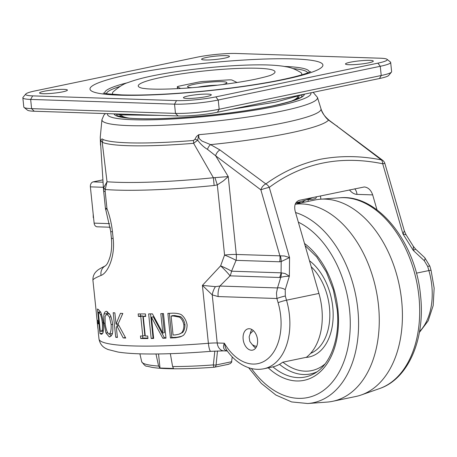 <?xml version="1.0" encoding="UTF-8"?>
<svg xmlns="http://www.w3.org/2000/svg" width="457" height="457" viewBox="0 0 457 457"><rect width="100%" height="100%" fill="white"/><g stroke="black" fill="none" stroke-linecap="round" stroke-linejoin="round"><path stroke-width="0.69" d="M318.923 293.445L286.516 300.192A56.011 36.417 -101.8 0 1 263.843 368.765L272.526 366.96A56.011 36.417 -101.8 0 0 282.677 362.224L306.401 357.283A56.011 36.417 -101.8 0 0 318.923 293.445L295.131 211.031C293.931 205.319 295.353 201.748 299.398 200.309L364.343 186.953C368.233 187.439 371.01 190.083 372.678 194.893L377.008 209.889M320.865 199.183L320.494 195.922M429.837 266.151A6.221 0.548 -16.1 0 1 429.866 266.185L424.759 257.708A6.221 2.136 133.2 0 1 425.004 258.176A6.221 2.136 133.2 0 1 424.285 260.724L427.672 266.385A6.221 0.548 -16.1 0 1 429.837 266.151M384.903 163.566A6.221 6.221 0 0 0 382.783 160.413A6.221 3.736 128.3 0 0 382.783 160.413A6.221 3.736 128.3 0 0 381.355 159.893A6.221 3.685 100.5 0 1 382.715 163.766A6.221 0.548 163.9 0 1 384.903 163.566L404.325 230.842L402.983 233.978L406.09 234.789L413.362 246.38L413.277 250.396L415.67 249.191L424.759 257.708M337.312 126.155A6.221 3.89 125 0 0 337.272 126.126A6.221 3.89 125 0 0 336.341 125.726L381.355 159.893C360.482 155.734 340.088 155.54 320.168 159.304C300.438 163.795 282.335 172.003 265.854 183.931A6.221 4.022 54.7 0 1 269.282 187.37C302.311 162.949 340.122 155.083 382.709 163.766L402.983 233.978L413.277 250.396L424.285 260.724M103.768 187.53L103.642 191.02A9.334 1.103 -5.9 0 0 103.642 191.055A9.334 1.103 -5.9 0 0 104.013 191.317A9.334 1.103 -5.9 0 0 105.179 191.494L105.201 189.501A133.81 15.841 -5.9 0 0 214.156 185.496L217.315 184.879L224.57 255.046A15.561 1.639 -157.8 0 1 236.063 260.353L279.695 261.787L281.192 261.547L289.555 257.582L284.38 255.971L236.298 254.469L228.249 176.579L213.408 177.75A131.827 15.607 174.1 0 1 107.024 181.766L103.768 187.53A9.334 4.284 9.1 0 0 105.201 189.501L107.024 181.766L102.225 142.287A9.334 9.077 113.7 0 0 102.928 139.459C101.917 138.248 101.1 139.219 100.483 142.367L100.26 137.18M281.409 272.955A15.561 10.134 76.3 0 1 280.752 277.348L277.502 287.939L219.88 286.048L230.054 275.851A15.561 11.676 -88.1 0 0 231.539 271.201L236.063 260.353A15.561 11.676 -88.1 0 0 236.298 254.469A15.561 1.839 -5.9 0 0 224.57 255.046L220.628 265.837A15.561 1.662 -136.2 0 1 230.054 275.851L279.593 277.479L284.9 276.479L289.367 276.182L285.099 273.52L281.078 272.829L231.539 271.201A15.561 1.908 23.1 0 0 220.628 265.837L202.405 285.391L212.237 294.891L218.155 296.57L276.896 298.501A6.221 0.548 -16.1 0 1 280.929 297.141A6.221 0.548 -16.1 0 1 285.311 296.016L285.231 289.664A6.221 2.988 -162.9 0 0 281.341 288.076A6.221 2.988 -162.9 0 0 277.502 287.939L276.462 293.034L276.896 298.501L278.102 302.677A6.221 0.548 163.9 0 1 286.516 300.192L285.311 296.016M105.396 208.009A9.334 1.103 -5.9 0 0 105.396 208.038L103.59 190.523L100.529 142.401C100.934 140.727 101.5 140.687 102.225 142.287A112.748 13.35 -5.9 0 0 193.619 143.315L197.675 140.185L198.755 134.695L198.846 137.466L199.509 138.888L201.897 141.024L210.58 144.629L219.926 149.953L265.854 183.931A6.221 3.736 128.3 0 0 260.867 189.861A6.221 0.548 -16.1 0 1 269.282 187.37L289.555 257.582L289.367 276.182L285.231 289.664M279.593 277.479A15.561 11.676 91.9 0 0 280.478 275.234A15.561 11.676 91.9 0 0 281.078 272.829L281.192 261.547A15.561 10.694 70.6 0 0 280.427 256.063M263.843 368.765C258.942 369.759 254.023 369.456 249.071 367.868C240.622 365 233.281 359.271 227.055 350.673L225.472 347.668L224.358 343.218C223.307 345.635 223.256 347.634 224.216 349.222L225.615 350.439L227.243 350.936M308.058 199.686L308.247 201.371M382.789 160.413L329.52 120.591A6.221 4.599 126.2 0 0 328.514 120.082L336.341 125.726M219.926 149.953A6.221 3.89 125 0 0 215.653 155.797L260.867 189.861L279.935 255.909A15.561 11.676 91.9 0 1 280.027 258.856A15.561 11.676 91.9 0 1 279.695 261.787M278.102 302.677A49.79 32.373 -101.8 0 1 266.797 359.556A49.79 32.373 -101.8 0 1 224.358 343.218L217.206 342.984A15.561 1.839 -5.9 0 0 208.386 343.293L202.405 285.391L215.401 286.648L219.88 286.048A15.561 11.676 91.9 0 0 218.315 291.12A15.561 11.676 91.9 0 0 218.155 296.57M243.147 339.243A10.894 7.084 78.2 0 1 248.122 328.817A10.894 7.084 78.2 0 1 257.274 338.037A10.894 7.084 78.2 0 1 252.561 350.142A10.894 7.084 78.2 0 1 243.147 339.243M96.336 312.799L96.324 312.799A133.81 15.841 174.1 0 0 96.336 312.828L92.914 280.221C92.857 279.307 95.57 277.702 101.06 275.411C107.692 273.155 115.364 256.64 113.153 238.537L112.456 231.802C111.582 223.73 109.743 215.955 106.938 208.483L105.179 191.494M163.463 313.553L166 338.146A133.81 15.841 174.1 0 1 162.812 338.249L151.467 317.261L153.655 338.46A133.81 15.841 174.1 0 1 151.181 338.494L148.645 313.908A133.81 15.841 -5.9 0 0 152.427 313.85L162.818 333.113L160.801 313.645A133.81 15.841 -5.9 0 0 163.463 313.553M118.072 324.036L125.732 338.071A133.81 15.841 174.1 0 1 123.184 337.917L116.975 326.092A303.162 169.461 146.6 0 0 116.386 327.635L117.403 337.46A133.81 15.841 174.1 0 1 115.735 337.289L113.193 312.702A133.81 15.841 -5.9 0 0 114.861 312.874L116.027 324.167L120.442 313.319A133.81 15.841 -5.9 0 0 122.824 313.462L118.072 324.036M100.803 312.337C101.86 315.033 102.694 318.632 103.322 323.128C103.59 327.446 103.459 330.737 102.928 332.999L101.043 334.164A133.81 15.841 174.1 0 1 99.992 333.599L97.45 309.012A133.81 15.841 -5.9 0 0 98.489 309.572L100.803 312.337M101.574 334.244L102.134 334.027M96.324 312.799L96.924 318.992A133.81 15.841 -5.9 0 0 97.021 319.437L98.272 331.314M96.079 310.354L95.936 308.595M97.935 328.28L97.227 321.928A133.81 15.841 174.1 0 1 97.221 321.865A133.81 15.841 174.1 0 1 97.227 321.408M98.129 320.934L98.438 323.922A133.81 15.841 174.1 0 1 97.507 322.905L97.198 319.911A133.81 15.841 -5.9 0 0 98.129 320.934M106.618 311.291L110.36 315.136C111.388 317.684 112.171 320.9 112.713 324.796C112.976 328.612 112.845 331.713 112.319 334.084L111.091 336.038L109.263 336.918L105.955 332.982L104.002 323.282C103.682 319.449 103.688 316.364 104.007 314.033C104.527 312.274 105.396 311.36 106.618 311.291L106.27 311.291M147.708 336.015L147.971 338.523A133.81 15.841 174.1 0 1 140.71 338.511L140.453 336.004A133.81 15.841 -5.9 0 0 142.784 336.015L140.762 316.45A133.81 15.841 174.1 0 1 138.431 316.433L138.168 313.925A133.81 15.841 -5.9 0 0 145.429 313.936L145.686 316.444A133.81 15.841 174.1 0 1 143.252 316.455L145.275 336.021A133.81 15.841 -5.9 0 0 147.708 336.015M181.32 314.702C184.257 316.998 186.188 320.357 187.107 324.79C187.05 329.183 185.816 332.707 183.417 335.369L180.241 336.883L175.545 337.757A133.81 15.841 174.1 0 1 170.421 337.98L167.879 313.393A133.81 15.841 -5.9 0 0 172.946 313.171C176.613 313.188 179.407 313.696 181.32 314.702M321.511 110.537L321.025 109.252C323.259 114.341 325.755 117.952 328.514 120.082A117.837 13.95 -5.9 0 1 289.789 133.021A117.837 13.95 -5.9 0 1 210.58 144.629A6.221 3.49 115.4 0 0 207.472 149.353L215.653 155.797L228.249 176.579L223.387 180.886L217.315 184.879A15.561 0.428 -108.2 0 1 215.024 177.83M321.871 111.354L321.025 109.252A110.691 13.104 174.1 0 1 284.026 122.767A110.691 13.104 174.1 0 1 198.755 134.695L196.447 136.546L194.979 139.219L197.675 140.185C200.526 144.126 203.793 147.183 207.472 149.353M194.979 139.219L193.505 140.482A9.334 1.611 85.3 0 1 193.619 143.315L213.408 177.75A15.561 0.4 -95.7 0 0 214.156 185.496M215.401 286.648A15.561 10.214 120.1 0 0 212.237 294.891L217.206 342.984A9.334 7.009 -88.1 0 0 223.844 350.867L210.791 351.336A9.334 1.759 -94.6 0 1 208.386 343.293A133.81 15.841 174.1 0 1 98.986 338.957C100.489 346.72 105.653 348.4 108.018 349.514L118.123 352.073C126.258 353.335 137.111 353.975 150.69 353.998C168.193 354.021 188.227 353.135 210.791 351.336M252.555 344.869A10.894 7.084 -101.8 0 0 255.737 347.988M251.893 329.526A10.894 7.084 -101.8 0 0 250.225 333.656M101.06 275.411A9.334 8.7 -115 0 1 105.584 265.751M105.881 210.197A9.334 2.279 -19.5 0 1 106.938 208.483A9.334 1.103 -5.9 0 1 105.396 208.038A9.334 9.334 0 0 0 105.881 210.197L110.697 231.345L111.394 238.08C112.039 245.198 111.594 251.43 110.063 256.765C107.418 265.134 106.064 264.889 105.533 265.785M165.96 337.717A130.696 15.475 174.1 0 1 164.406 337.769L162.812 338.249M164.406 337.769L153.272 316.775L151.467 317.261M153.609 338.003A130.696 15.475 174.1 0 1 153.049 338.009L151.181 338.494M153.049 338.009L150.553 313.879M162.429 313.593L164.394 332.633L162.818 333.113M125.407 337.5L123.184 337.917M118.957 325.744L116.975 326.092M117.358 337.015L115.735 337.289M117.306 326.035L117.095 323.984M118.169 323.796L116.027 324.167M121.853 315.519L122.705 313.456M102.808 333.256L99.992 333.599M102.996 332.77L102.831 331.176M98.324 322.813L97.507 322.905M111.165 335.958L109.583 334.021M106.841 314.096L106.915 313.611L104.007 314.033M106.915 313.611L107.698 311.88M147.919 338.043A130.696 15.475 174.1 0 1 142.818 338.026L140.71 338.511M142.818 338.026L142.613 336.015M140.762 316.45L142.818 315.964L144.84 335.529L142.784 336.015M142.818 315.964A130.696 15.475 174.1 0 1 140.539 315.947L138.431 316.433M140.539 315.947L140.328 313.936M145.64 315.964A130.696 15.475 174.1 0 1 145.246 315.964L143.252 316.455M181.812 336.289L176.842 337.289A130.696 15.475 174.1 0 1 171.838 337.506L170.421 337.98M171.838 337.506L169.336 313.331M111.816 333.65L112.491 333.336M179.63 333.97L182.606 332.513C184.257 330.651 185.034 327.972 184.942 324.481C184.285 320.997 182.874 318.403 180.698 316.707L174.677 315.524A130.696 15.475 174.1 0 1 172.466 315.627L171.118 316.095L173.072 335.027A133.81 15.841 -5.9 0 0 175.339 334.924L178.99 334.198L181.458 332.97C183.154 331.108 183.954 328.429 183.868 324.938C183.206 321.454 181.766 318.866 179.544 317.164L173.386 315.993A133.81 15.841 174.1 0 1 171.118 316.095M100.529 142.401A9.334 0.44 -174.9 0 0 100.483 142.367L100.477 144.703M103.345 330.188L102.191 330.342C102.539 328.766 102.579 326.247 102.305 322.796C101.848 319.266 101.237 316.501 100.477 314.496L98.815 312.417A133.81 15.841 174.1 0 1 98.324 312.171L100.277 331.102A133.81 15.841 -5.9 0 0 100.774 331.342L103.259 331.119M100.774 331.342L102.191 330.342M100.569 311.891L98.324 312.171M101.511 314.359L100.477 314.496M108.977 334.09C110.623 333.461 111.337 330.297 111.131 324.596L109.469 317.032L106.915 314.119L105.093 316.278L105.144 323.556C105.978 329.371 107.258 332.879 108.977 334.09L111.994 333.65M109.474 313.731L106.681 314.119L109.531 313.685M182.606 332.513L181.458 332.97M180.698 316.707L179.544 317.164M119.848 114.707A90.006 10.66 -5.9 0 0 119.888 114.975A90.006 10.66 -5.9 0 0 124.658 117.632M294.799 100.049A90.006 10.66 -5.9 0 0 298.924 96.478A90.006 10.66 -5.9 0 0 298.907 96.204M290.212 101.551A88.749 10.505 -5.9 0 0 297.667 96.627L297.667 96.598M121.139 114.838L121.151 114.867A88.749 10.505 -5.9 0 0 129.457 118.163M24.067 107.446L27.454 110.154A28.008 3.313 -5.9 0 0 34.241 111.24L178.11 115.969A28.008 3.313 -5.9 0 0 217.441 112.245L379.481 78.524A28.008 3.313 -5.9 0 0 388.684 75.451L391.443 72.103A31.116 3.685 174.1 0 1 381.218 75.514L219.183 109.24A31.116 3.685 174.1 0 1 175.477 113.382L31.607 108.646A31.116 3.685 174.1 0 1 24.067 107.446A31.116 3.685 174.1 0 1 23.804 107.029L22.85 97.809A31.116 3.685 -5.9 0 0 30.653 99.426L174.528 104.162A31.116 3.685 -5.9 0 0 218.229 100.02L380.264 66.294A31.116 3.685 -5.9 0 0 390.666 62.42A31.116 3.685 -5.9 0 0 390.404 62.009L387.016 59.296A28.008 3.313 174.1 0 1 377.893 63.152L215.853 96.878A28.008 3.313 174.1 0 1 176.522 100.603L32.653 95.873A28.008 3.313 174.1 0 1 25.786 94.005A28.008 3.313 174.1 0 1 34.989 90.932L197.03 57.205A28.008 3.313 174.1 0 1 236.36 53.48L380.23 58.21A28.008 3.313 174.1 0 1 387.016 59.296M390.666 62.42L391.62 71.64A31.116 3.685 174.1 0 1 391.443 72.103M188.107 95.964A14.001 1.657 174.1 0 1 202.988 94.171A14.001 1.657 174.1 0 1 211.288 94.828A14.001 1.657 174.1 0 1 197.527 97.918A14.001 1.657 174.1 0 1 183.428 97.707A14.001 1.657 174.1 0 1 188.107 95.964M350.148 62.243A14.001 1.657 174.1 0 1 365.029 60.45A14.001 1.657 174.1 0 1 373.323 61.107A14.001 1.657 174.1 0 1 359.568 64.197A14.001 1.657 174.1 0 1 345.469 63.986A14.001 1.657 174.1 0 1 350.148 62.243M44.238 91.234A14.001 1.657 174.1 0 1 59.119 89.441A14.001 1.657 174.1 0 1 67.413 90.098A14.001 1.657 174.1 0 1 53.658 93.188A14.001 1.657 174.1 0 1 39.559 92.977A14.001 1.657 174.1 0 1 44.238 91.234M206.278 57.513A14.001 1.657 174.1 0 1 221.159 55.714A14.001 1.657 174.1 0 1 229.454 56.377A14.001 1.657 174.1 0 1 215.698 59.461A14.001 1.657 174.1 0 1 201.594 59.256A14.001 1.657 174.1 0 1 206.278 57.513M25.786 94.005L23.027 97.347A31.116 3.685 -5.9 0 0 22.85 97.809M180.606 88.492L177.43 86.967A6.221 0.737 174.1 0 1 177.305 86.841A6.221 0.737 174.1 0 1 179.384 86.065L198.092 82.169A6.221 0.737 174.1 0 1 204.159 81.403L227.9 79.929A6.221 0.737 174.1 0 1 232.013 80.066L237.04 82.483A6.221 0.737 174.1 0 1 237.086 82.511M109.554 223.633L94.125 223.13A4.359 3.268 91.9 0 0 97.221 226.809L110.171 227.232M94.125 223.13L90.377 186.862L103.339 187.284M102.939 182.206L93.171 181.88A4.359 3.268 91.9 0 0 90.377 186.862M93.171 181.88L102.762 179.887M93.177 213.956L93.268 217.635L93.559 217.646M312.799 197.521A99.58 11.791 174.1 0 1 295.902 202.811M297.73 203.565L297.644 202.714M158.539 353.952L159.996 368.028L158.602 366.063L155.986 353.981M170.341 353.678L172.597 366.525L173.563 368.473L159.996 368.028M227.832 364.389L230.145 363.675L231.499 362.43L232.23 356.888M214.83 351.056L213.35 364.92A3.113 0.874 5.4 0 0 216.087 364.96L217.481 350.925M248.631 367.719L261.341 383.412L275.891 395.048L291.635 401.932L307.744 403.52L327.103 402.086A100.357 65.248 -101.8 0 0 332.645 401.309A100.357 65.248 -101.8 0 0 378.482 305.242A100.357 65.248 -101.8 0 0 295.199 204.233M332.645 401.309L355.792 396.493A100.357 65.248 -101.8 0 0 361.184 394.997A100.357 65.248 -101.8 0 0 399.904 288.436A100.357 65.248 -101.8 0 0 325.104 199.121A100.357 65.248 -101.8 0 0 320.437 199.212A100.357 65.248 -101.8 0 0 314.896 199.989L295.262 204.073M419.389 332.428L428.175 320.848L433.179 305.579L434.15 288.173L431.071 270.361A6.221 0.548 163.9 0 0 428.877 270.561A56.011 36.417 78.2 0 1 419.537 331.571M427.672 266.385L428.877 270.561L416.413 273.155M349.462 189.889A15.561 10.117 -101.8 0 0 356.997 194.379L372.678 194.893M356.997 194.379A9.334 7.009 91.9 0 0 354.763 188.787M299.266 202.765L299.312 203.234M113.153 238.537A9.334 1.103 174.1 0 1 111.394 238.08M112.456 231.802A9.334 1.103 174.1 0 1 110.697 231.345M110.006 336.803L109.263 336.918M107.692 332.73L105.955 332.982M105.104 323.128L104.002 323.282M176.842 337.289L175.545 337.757M105.424 113.582L103.91 115.095L101.94 119.677A108.36 12.83 -5.9 0 0 164.971 125.138A108.36 12.83 -5.9 0 0 281.295 111.2A108.36 12.83 -5.9 0 0 317.449 97.404L321.608 110.765M193.505 140.482A111.737 13.23 174.1 0 1 102.928 139.459M310.754 92.828A102.259 12.105 174.1 0 1 209.774 116.021A102.259 12.105 174.1 0 1 107.618 113.656M103.271 322.665L102.305 322.796M100.723 312.171L98.815 312.417M112.662 324.344L111.131 324.596M110.977 316.792L109.469 317.032M184.942 324.481L183.868 324.938M174.677 315.524L173.386 315.993M114.107 113.93A95.65 11.328 -5.9 0 0 171.501 118.197A95.65 11.328 -5.9 0 0 272.389 105.984A95.65 11.328 -5.9 0 0 304.368 94.268M117.152 115.65A93.057 11.019 174.1 0 1 116.838 114.341M301.774 95.233A93.057 11.019 174.1 0 1 301.74 96.576M32.653 95.873L30.653 99.426L31.607 108.646L34.241 111.24M178.11 115.969L175.477 113.382L174.528 104.162L176.522 100.603M379.481 78.524L381.218 75.514L380.264 66.294L377.893 63.152M217.441 112.245L219.183 109.24L218.229 100.02L215.853 96.878M283.757 79.587A117.066 13.859 -5.9 0 0 243.198 60.078A117.066 13.859 -5.9 0 0 92.365 91.463A117.066 13.859 -5.9 0 0 283.757 79.587M309.166 72.297A102.768 12.168 -5.9 0 0 284.534 66.454M127.834 82.648A102.768 12.168 -5.9 0 0 104.916 93.405M119.963 86.476A101.243 11.991 -5.9 0 0 106.424 93.668M307.744 72.863A101.243 11.991 -5.9 0 0 293.023 68.59M301.506 74.914A95.153 11.265 -5.9 0 0 300.683 72.412C291.229 66.773 286.505 67.025 283.871 66.345C276.422 65.22 267.322 64.728 256.577 64.871C241.65 65.025 225.027 66.031 206.701 67.876C188.113 69.778 171.289 72.189 156.231 75.114C144.978 77.262 135.655 79.718 128.263 82.477C124.081 83.58 119.077 86.681 113.245 91.777A95.153 11.265 -5.9 0 0 112.953 94.399M271.389 74.942A68.761 8.14 -5.9 0 0 271.418 74.925A68.761 8.14 -5.9 0 0 244.444 68.23A68.761 8.14 -5.9 0 0 161.218 77.41A68.761 8.14 -5.9 0 0 142.407 88.258A68.761 8.14 -5.9 0 0 142.447 88.27L146.925 88.801C155.643 89.469 168.553 89.264 185.651 88.184C211.791 86.316 234.949 83.345 255.132 79.272C264.723 77.119 270.15 75.673 271.418 74.925L271.395 74.937M177.602 88.658L177.43 86.967M223.085 84.505A19.76 2.342 -5.9 0 0 220.291 81.637A19.76 2.342 -5.9 0 0 193.825 84.374A19.76 2.342 -5.9 0 0 191.672 87.75M197.321 87.281A16.646 1.971 174.1 0 1 217.469 85.202M110.188 227.34A6.249 0.743 174.1 0 1 109.726 227.22M303.648 200.732A3.113 2.988 60 0 1 301.083 202.777A3.113 2.336 91.9 0 1 300.666 202.817A3.113 3.113 0 0 0 302.323 202.4L305.042 200.309M315.638 196.933A6.249 0.743 174.1 0 1 313.114 197.458M158.602 366.063A93.685 11.094 174.1 0 1 141.681 361.67C144.184 365.126 145.914 366.623 146.863 366.16L151.987 367.359C157.368 368.239 164.726 368.713 174.066 368.782C185.685 368.85 199.081 368.336 214.247 367.228A3.113 0.748 85.8 0 0 214.339 367.2A3.113 2.022 -101.8 0 0 214.653 367.171A3.113 2.022 -101.8 0 0 216.087 364.96L231.825 361.687M172.597 366.525A93.685 11.094 174.1 0 0 213.35 364.92A3.113 0.748 85.8 0 0 214.247 367.228A3.113 3.113 0 0 0 214.653 367.171L228.511 364.286M299.146 201.983A3.113 2.336 91.9 0 0 300.666 202.817L296.45 202.674M310.56 353.404A49.299 32.053 -101.8 0 0 329.451 307.315A49.299 32.053 -101.8 0 0 311.217 266.757M305.556 357.46A52.167 33.915 -101.8 0 0 332.765 307.081A52.167 33.915 -101.8 0 0 309.492 260.764M282.906 362.173A66.031 42.929 -101.8 0 0 325.053 363.943M279.495 364.326A69.053 44.895 -101.8 0 0 303.602 374.517A69.053 44.895 -101.8 0 0 317.084 371.769M272.932 366.868A70.984 46.151 -101.8 0 0 314.593 373.386C330.502 364.612 340.385 337.837 337.146 309.32L333.393 290.058L326.389 272.126L316.695 256.92L305.116 245.603M268.27 367.845A74 48.111 -101.8 0 0 318.792 373.061A74 48.111 -101.8 0 0 337.923 309.486A74 48.111 -101.8 0 0 304.499 243.472M251.459 368.536A91.611 59.559 -101.8 0 0 320.083 392.7A91.611 59.559 -101.8 0 0 349.554 309.869A91.611 59.559 -101.8 0 0 298.352 222.188M307.744 403.52A97.804 63.586 -101.8 0 0 357.814 309.132A97.804 63.586 -101.8 0 0 295.565 212.528M361.184 394.997L379.504 388.587A97.804 63.586 -101.8 0 0 418.92 296.416A97.804 63.586 -101.8 0 0 344.344 197.687A97.804 63.586 -101.8 0 0 339.797 197.778L320.437 199.212M431.071 270.361L429.866 266.185M413.362 246.38L415.67 249.191M404.325 230.842L406.09 234.789M227.283 350.982L223.844 350.867M98.986 338.957L98.181 331.171M97.895 328.4L97.221 321.865M321.442 110.36C322.591 113.639 325.287 117.049 329.52 120.591M105.761 265.666C100.877 268.053 98.021 269.716 97.192 270.658C94.188 273.12 92.765 276.308 92.925 280.221M101.94 119.677L100.254 137.249L100.5 145.132M317.449 97.404L313.125 92.331M256.645 346.4L254.595 345.949L252.258 344.641L249.813 341.448L249.134 336.895L250.19 333.713L253.361 330.617M301.723 96.61L301.751 96.564C300.369 98.695 290.481 101.842 272.075 106.007C253.298 109.869 231.459 113.039 206.564 115.535C171.946 119.003 138.597 119.78 124.304 117.58L117.175 115.684M119.888 114.975L120.539 116.883M298.672 98.478L298.924 96.478M304.979 94.028L275.731 102.088L231.236 109.372M113.65 113.85L121.562 114.878L160.596 115.398M310.703 71.589L307.19 73.069C301.814 75.057 293.263 77.296 281.546 79.775C255.497 85.242 217.012 90.377 182.194 92.977C157.848 94.788 137.7 95.422 121.745 94.89L107.515 93.828L103.265 93.022M177.493 88.664L177.305 86.841M189.935 87.607L192.129 87.71M224.758 84.008L222.633 84.562M141.681 361.67L139.893 353.827M110.348 228.466L109.623 227.215M316.627 196.721L315.993 198.104L315.096 198.664L312.182 199.326L307.035 199.68M379.504 388.587C408.667 378.882 425.387 338.38 420.56 295.736C415.921 242.558 377.865 193.928 339.797 197.778"/></g></svg>
